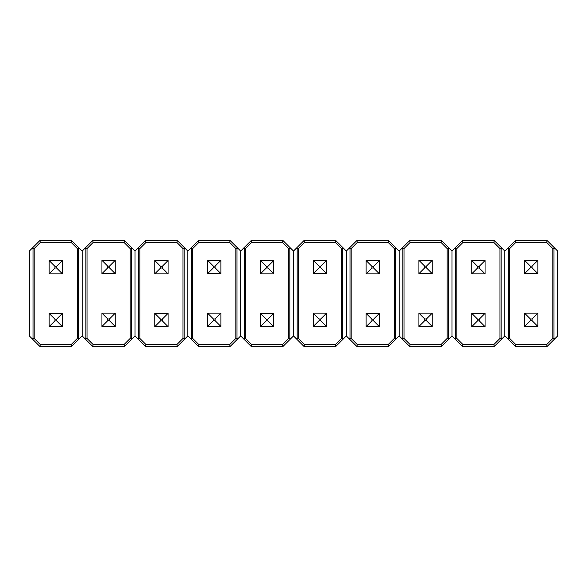 <?xml version="1.0" encoding="UTF-8"?>
<svg xmlns="http://www.w3.org/2000/svg" width="587" height="587" viewBox="0 0 587 587"><rect width="100%" height="100%" fill="white"/><g stroke="black" fill="none" stroke-linecap="round" stroke-linejoin="round"><path stroke-width="0.88" d="M82.18 251.067L82.18 335.933L71.783 346.33L39.747 346.33L29.35 335.933L29.35 251.067L39.747 240.67L71.783 240.67L82.18 251.067L92.577 240.67L124.613 240.67L135.01 251.067L135.01 335.933L124.613 346.33L92.577 346.33L82.18 335.933L82.18 251.067M79.685 248.572L78.504 248.088L78.504 338.912L79.685 338.428M31.845 338.428L33.026 338.912L34.2 338.428L40.437 344.664L71.093 344.664L71.783 346.33M33.026 338.912L33.026 248.088L31.845 248.572M39.747 346.33L40.437 344.664M71.093 344.664L77.33 338.428L78.504 338.912M77.33 338.428L77.33 248.572L78.504 248.088M33.026 248.088L34.2 248.572L34.2 338.428M77.33 248.572L71.093 242.336L71.783 240.67M39.747 240.67L40.437 242.336L34.2 248.572M62.42 313.355L62.42 326.666L49.11 326.666L49.11 313.355L62.42 313.355L56.594 319.181L54.936 319.181L54.936 320.84L56.594 320.84L56.594 319.181M54.936 319.181L49.11 313.355M54.936 320.84L49.11 326.666M62.42 326.666L56.594 320.84M62.42 260.525L62.42 273.836L49.11 273.836L49.11 260.525L62.42 260.525L56.594 266.351L54.936 266.351L54.936 268.01L56.594 268.01L56.594 266.351M54.936 266.351L49.11 260.525M54.936 268.01L49.11 273.836M62.42 273.836L56.594 268.01M84.675 338.428L85.856 338.912L85.856 248.088L84.675 248.572M132.515 248.572L131.334 248.088L130.16 248.572L123.923 242.336L93.267 242.336L92.577 240.67M131.334 248.088L131.334 338.912L132.515 338.428M124.613 240.67L123.923 242.336M93.267 242.336L87.03 248.572L85.856 248.088M87.03 248.572L87.03 338.428L85.856 338.912M131.334 338.912L130.16 338.428L130.16 248.572M87.03 338.428L93.267 344.664L92.577 346.33M124.613 346.33L123.923 344.664L130.16 338.428M101.94 273.645L101.94 260.334L115.25 260.334L115.25 273.645L101.94 273.645L107.766 267.819L109.424 267.819L109.424 266.16L107.766 266.16L107.766 267.819M109.424 267.819L115.25 273.645M109.424 266.16L115.25 260.334M101.94 260.334L107.766 266.16M101.94 326.475L101.94 313.165L115.25 313.165L115.25 326.475L101.94 326.475L107.766 320.649L109.424 320.649L109.424 318.99L107.766 318.99L107.766 320.649M109.424 320.649L115.25 326.475M109.424 318.99L115.25 313.165M101.94 313.165L107.766 318.99M187.84 251.067L187.84 335.933L177.443 346.33L145.407 346.33L135.01 335.933L135.01 251.067L145.407 240.67L177.443 240.67L187.84 251.067L198.237 240.67L230.273 240.67L238.175 248.572L240.67 251.067L240.67 335.933L230.273 346.33L198.237 346.33L187.84 335.933L187.84 251.067M185.345 248.572L184.164 248.088L184.164 338.912L185.345 338.428M137.505 338.428L138.686 338.912L139.86 338.428L146.097 344.664L176.753 344.664L177.443 346.33M138.686 338.912L138.686 248.088L137.505 248.572M145.407 346.33L146.097 344.664M176.753 344.664L182.99 338.428L184.164 338.912M182.99 338.428L182.99 248.572L184.164 248.088M138.686 248.088L139.86 248.572L139.86 338.428M182.99 248.572L176.753 242.336L177.443 240.67M145.407 240.67L146.097 242.336L139.86 248.572M168.08 313.355L168.08 326.666L154.77 326.666L154.77 313.355L168.08 313.355L162.254 319.181L160.596 319.181L160.596 320.84L162.254 320.84L162.254 319.181M160.596 319.181L154.77 313.355M160.596 320.84L154.77 326.666M168.08 326.666L162.254 320.84M168.08 260.525L168.08 273.836L154.77 273.836L154.77 260.525L168.08 260.525L162.254 266.351L160.596 266.351L160.596 268.01L162.254 268.01L162.254 266.351M160.596 266.351L154.77 260.525M160.596 268.01L154.77 273.836M168.08 273.836L162.254 268.01M190.335 338.428L191.516 338.912L191.516 248.088L190.335 248.572M238.175 248.572L236.994 248.088L235.82 248.572L229.583 242.336L198.927 242.336L198.237 240.67M236.994 248.088L236.994 338.912L238.175 338.428M230.273 240.67L229.583 242.336M198.927 242.336L192.69 248.572L191.516 248.088M192.69 248.572L192.69 338.428L191.516 338.912M236.994 338.912L235.82 338.428L235.82 248.572M192.69 338.428L198.927 344.664L198.237 346.33M230.273 346.33L229.583 344.664L235.82 338.428M207.6 273.645L207.6 260.334L220.91 260.334L220.91 273.645L207.6 273.645L213.426 267.819L215.084 267.819L215.084 266.16L213.426 266.16L213.426 267.819M215.084 267.819L220.91 273.645M215.084 266.16L220.91 260.334M207.6 260.334L213.426 266.16M207.6 326.475L207.6 313.165L220.91 313.165L220.91 326.475L207.6 326.475L213.426 320.649L215.084 320.649L215.084 318.99L213.426 318.99L213.426 320.649M215.084 320.649L220.91 326.475M215.084 318.99L220.91 313.165M207.6 313.165L213.426 318.99M293.5 251.067L293.5 335.933L283.103 346.33L251.067 346.33L240.67 335.933L240.67 251.067L251.067 240.67L283.103 240.67L293.5 251.067L303.897 240.67L335.933 240.67L343.835 248.572L346.33 251.067L346.33 335.933L335.933 346.33L303.897 346.33L293.5 335.933L293.5 251.067M291.005 248.572L289.824 248.088L289.824 338.912L291.005 338.428M243.165 338.428L244.346 338.912L245.52 338.428L251.757 344.664L282.413 344.664L283.103 346.33M244.346 338.912L244.346 248.088L243.165 248.572M251.067 346.33L251.757 344.664M282.413 344.664L288.65 338.428L289.824 338.912M288.65 338.428L288.65 248.572L289.824 248.088M244.346 248.088L245.52 248.572L245.52 338.428M288.65 248.572L282.413 242.336L283.103 240.67M251.067 240.67L251.757 242.336L245.52 248.572M273.74 313.355L273.74 326.666L260.43 326.666L260.43 313.355L273.74 313.355L267.914 319.181L266.256 319.181L266.256 320.84L267.914 320.84L267.914 319.181M266.256 319.181L260.43 313.355M266.256 320.84L260.43 326.666M273.74 326.666L267.914 320.84M273.74 260.525L273.74 273.836L260.43 273.836L260.43 260.525L273.74 260.525L267.914 266.351L266.256 266.351L266.256 268.01L267.914 268.01L267.914 266.351M266.256 266.351L260.43 260.525M266.256 268.01L260.43 273.836M273.74 273.836L267.914 268.01M295.995 338.428L297.176 338.912L297.176 248.088L295.995 248.572M343.835 248.572L342.654 248.088L341.48 248.572L335.243 242.336L304.587 242.336L303.897 240.67M342.654 248.088L342.654 338.912L343.835 338.428M335.933 240.67L335.243 242.336M304.587 242.336L298.35 248.572L297.176 248.088M298.35 248.572L298.35 338.428L297.176 338.912M342.654 338.912L341.48 338.428L341.48 248.572M298.35 338.428L304.587 344.664L303.897 346.33M335.933 346.33L335.243 344.664L341.48 338.428M313.26 273.645L313.26 260.334L326.57 260.334L326.57 273.645L313.26 273.645L319.086 267.819L320.744 267.819L320.744 266.16L319.086 266.16L319.086 267.819M320.744 267.819L326.57 273.645M320.744 266.16L326.57 260.334M313.26 260.334L319.086 266.16M313.26 326.475L313.26 313.165L326.57 313.165L326.57 326.475L313.26 326.475L319.086 320.649L320.744 320.649L320.744 318.99L319.086 318.99L319.086 320.649M320.744 320.649L326.57 326.475M320.744 318.99L326.57 313.165M313.26 313.165L319.086 318.99M399.16 251.067L399.16 335.933L388.763 346.33L356.727 346.33L346.33 335.933L346.33 251.067L348.825 248.572L356.727 240.67L388.763 240.67L399.16 251.067L409.557 240.67L441.593 240.67L451.99 251.067L451.99 335.933L441.593 346.33L409.557 346.33L399.16 335.933L399.16 251.067M396.665 248.572L395.484 248.088L395.484 338.912L396.665 338.428M348.825 338.428L350.006 338.912L351.18 338.428L357.417 344.664L388.073 344.664L388.763 346.33M350.006 338.912L350.006 248.088L348.825 248.572M356.727 346.33L357.417 344.664M388.073 344.664L394.31 338.428L395.484 338.912M394.31 338.428L394.31 248.572L395.484 248.088M350.006 248.088L351.18 248.572L351.18 338.428M394.31 248.572L388.073 242.336L388.763 240.67M356.727 240.67L357.417 242.336L351.18 248.572M379.4 313.355L379.4 326.666L366.09 326.666L366.09 313.355L379.4 313.355L373.574 319.181L371.916 319.181L371.916 320.84L373.574 320.84L373.574 319.181M371.916 319.181L366.09 313.355M371.916 320.84L366.09 326.666M379.4 326.666L373.574 320.84M379.4 260.525L379.4 273.836L366.09 273.836L366.09 260.525L379.4 260.525L373.574 266.351L371.916 266.351L371.916 268.01L373.574 268.01L373.574 266.351M371.916 266.351L366.09 260.525M371.916 268.01L366.09 273.836M379.4 273.836L373.574 268.01M401.655 338.428L402.836 338.912L402.836 248.088L401.655 248.572M449.495 248.572L448.314 248.088L447.14 248.572L440.903 242.336L410.247 242.336L409.557 240.67M448.314 248.088L448.314 338.912L449.495 338.428M441.593 240.67L440.903 242.336M410.247 242.336L404.01 248.572L402.836 248.088M404.01 248.572L404.01 338.428L402.836 338.912M448.314 338.912L447.14 338.428L447.14 248.572M404.01 338.428L410.247 344.664L409.557 346.33M441.593 346.33L440.903 344.664L447.14 338.428M418.92 273.645L418.92 260.334L432.23 260.334L432.23 273.645L418.92 273.645L424.746 267.819L426.404 267.819L426.404 266.16L424.746 266.16L424.746 267.819M426.404 267.819L432.23 273.645M426.404 266.16L432.23 260.334M418.92 260.334L424.746 266.16M418.92 326.475L418.92 313.165L432.23 313.165L432.23 326.475L418.92 326.475L424.746 320.649L426.404 320.649L426.404 318.99L424.746 318.99L424.746 320.649M426.404 320.649L432.23 326.475M426.404 318.99L432.23 313.165M418.92 313.165L424.746 318.99M504.82 251.067L504.82 335.933L494.423 346.33L462.387 346.33L451.99 335.933L451.99 251.067L462.387 240.67L494.423 240.67L504.82 251.067L515.217 240.67L547.253 240.67L557.65 251.067L557.65 335.933L547.253 346.33L515.217 346.33L504.82 335.933L504.82 251.067M502.325 248.572L501.144 248.088L501.144 338.912L502.325 338.428M454.485 338.428L455.666 338.912L456.84 338.428L463.077 344.664L493.733 344.664L494.423 346.33M455.666 338.912L455.666 248.088L454.485 248.572M462.387 346.33L463.077 344.664M493.733 344.664L499.97 338.428L501.144 338.912M499.97 338.428L499.97 248.572L501.144 248.088M455.666 248.088L456.84 248.572L456.84 338.428M499.97 248.572L493.733 242.336L494.423 240.67M462.387 240.67L463.077 242.336L456.84 248.572M485.06 313.355L485.06 326.666L471.75 326.666L471.75 313.355L485.06 313.355L479.234 319.181L477.576 319.181L477.576 320.84L479.234 320.84L479.234 319.181M477.576 319.181L471.75 313.355M477.576 320.84L471.75 326.666M485.06 326.666L479.234 320.84M485.06 260.525L485.06 273.836L471.75 273.836L471.75 260.525L485.06 260.525L479.234 266.351L477.576 266.351L477.576 268.01L479.234 268.01L479.234 266.351M477.576 266.351L471.75 260.525M477.576 268.01L471.75 273.836M485.06 273.836L479.234 268.01M507.315 338.428L508.496 338.912L508.496 248.088L507.315 248.572M555.155 248.572L553.974 248.088L552.8 248.572L546.563 242.336L515.907 242.336L515.217 240.67M553.974 248.088L553.974 338.912L555.155 338.428M547.253 240.67L546.563 242.336M515.907 242.336L509.67 248.572L508.496 248.088M509.67 248.572L509.67 338.428L508.496 338.912M553.974 338.912L552.8 338.428L552.8 248.572M509.67 338.428L515.907 344.664L515.217 346.33M547.253 346.33L546.563 344.664L552.8 338.428M524.58 273.645L524.58 260.334L537.89 260.334L537.89 273.645L524.58 273.645L530.406 267.819L532.064 267.819L532.064 266.16L530.406 266.16L530.406 267.819M532.064 267.819L537.89 273.645M532.064 266.16L537.89 260.334M524.58 260.334L530.406 266.16M524.58 326.475L524.58 313.165L537.89 313.165L537.89 326.475L524.58 326.475L530.406 320.649L532.064 320.649L532.064 318.99L530.406 318.99L530.406 320.649M532.064 320.649L537.89 326.475M532.064 318.99L537.89 313.165M524.58 313.165L530.406 318.99M71.093 242.336L40.437 242.336M93.267 344.664L123.923 344.664M176.753 242.336L146.097 242.336M198.927 344.664L229.583 344.664M282.413 242.336L251.757 242.336M304.587 344.664L335.243 344.664M388.073 242.336L357.417 242.336M410.247 344.664L440.903 344.664M493.733 242.336L463.077 242.336M515.907 344.664L546.563 344.664"/></g></svg>
